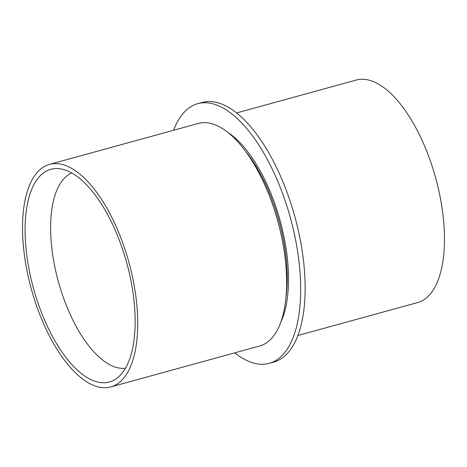 <?xml version="1.0" encoding="UTF-8"?>
<svg xmlns="http://www.w3.org/2000/svg" width="467" height="467" viewBox="0 0 467 467"><rect width="100%" height="100%" fill="white"/><g stroke="black" fill="none" stroke-linecap="round" stroke-linejoin="round"><path stroke-width="0.7" d="M49.537 164.378L198.457 123.434A115.413 50.594 74.6 0 1 285.279 259.418A115.413 50.594 74.6 0 1 259.652 346.012L110.726 386.95A115.413 50.594 74.6 0 1 31.347 289.079A115.413 50.594 74.6 0 1 49.537 164.378A115.413 50.594 74.6 0 1 136.352 300.363A115.413 50.594 74.6 0 1 110.726 386.95M125.465 368.189A101.421 44.458 74.6 0 1 58.375 281.648A101.421 44.458 74.6 0 1 71.795 172.971M133.854 299.265A110.288 48.346 74.6 0 1 117.176 378.042A110.288 48.346 74.6 0 1 33.513 288.483A110.288 48.346 74.6 0 1 59.636 168.739A110.288 48.346 74.6 0 1 133.854 299.265M245.636 151.366A107.719 47.22 74.6 0 1 285.921 297.882M228.456 132.826A110.288 48.346 74.6 0 1 280.118 220.687A110.288 48.346 74.6 0 1 280.632 322.604M234.778 352.848A134.654 59.029 -105.4 0 0 269.196 363.338A134.654 59.029 -105.4 0 0 299.09 262.314A134.654 59.029 -105.4 0 0 197.804 103.662A134.654 59.029 -105.4 0 0 173.59 130.275M269.196 363.338L273.639 362.112A134.654 59.029 -105.4 0 0 303.538 261.088A134.654 59.029 -105.4 0 0 202.252 102.442L197.804 103.662M236.664 112.932L356.274 80.05A115.413 50.594 74.6 0 1 435.653 177.921A115.413 50.594 74.6 0 1 417.463 302.622L297.858 335.504"/></g></svg>
